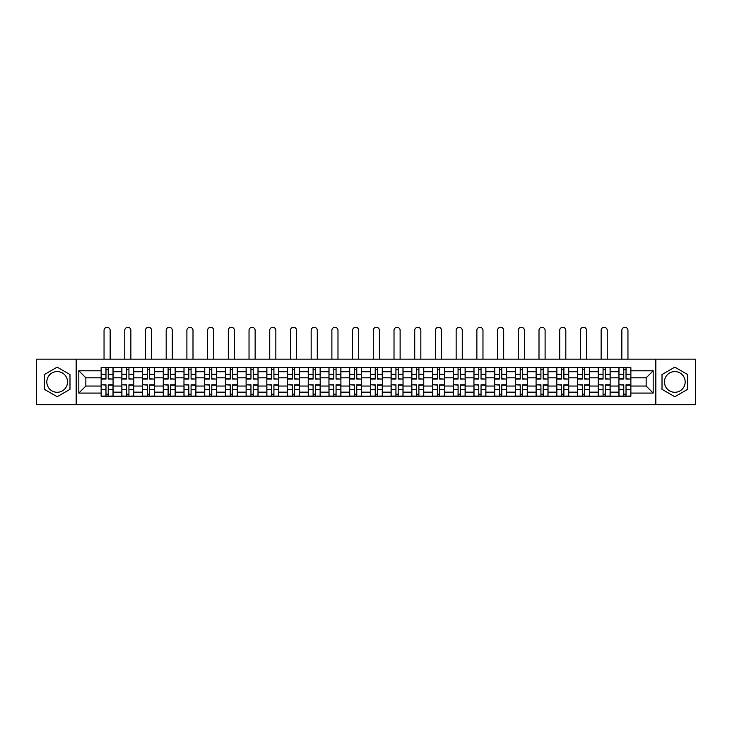 <?xml version="1.0" encoding="UTF-8"?>
<svg xmlns="http://www.w3.org/2000/svg" width="732" height="732" viewBox="0 0 732 732"><rect width="100%" height="100%" fill="white"/><g stroke="black" fill="none" stroke-linecap="round" stroke-linejoin="round"><path stroke-width="1.1" d="M57.178 392.288A10.358 10.358 0 0 1 46.821 381.93A10.358 10.358 0 0 1 57.178 371.572A10.358 10.358 0 0 1 67.536 381.93A10.358 10.358 0 0 1 57.178 392.288M674.822 392.288A10.358 10.358 0 0 1 664.464 381.93A10.358 10.358 0 0 1 674.822 371.572A10.358 10.358 0 0 1 685.179 381.93A10.358 10.358 0 0 1 674.822 392.288M655.835 404.705L695.4 404.705L695.4 359.165L36.6 359.165L36.6 404.705L655.835 404.705L655.835 359.165M121.841 396.204L121.841 371.71L113.076 371.71L113.076 396.204M113.076 371.71L113.076 367.656M121.841 371.71L121.841 367.656M133.791 367.656L133.791 396.204M142.548 396.204L142.548 367.656M154.498 367.656L154.498 396.204M163.263 396.204L163.263 367.656M175.213 367.656L175.213 396.204M183.97 396.204L183.97 367.656M195.92 367.656L195.92 396.204M204.685 396.204L204.685 367.656M216.635 367.656L216.635 396.204M225.401 396.204L225.401 367.656M237.351 367.656L237.351 396.204M246.108 396.204L246.108 367.656M258.057 367.656L258.057 396.204M266.823 396.204L266.823 367.656M278.773 367.656L278.773 396.204M287.53 396.204L287.53 367.656M299.48 367.656L299.48 396.204M308.245 396.204L308.245 367.656M320.195 367.656L320.195 396.204M328.961 396.204L328.961 367.656M340.911 367.656L340.911 396.204M349.667 396.204L349.667 367.656M361.617 367.656L361.617 396.204M370.383 396.204L370.383 367.656M382.333 367.656L382.333 396.204M391.089 396.204L391.089 367.656M403.039 367.656L403.039 396.204M411.805 396.204L411.805 367.656M423.755 367.656L423.755 396.204M432.521 396.204L432.521 367.656M444.47 367.656L444.47 396.204M453.227 396.204L453.227 367.656M465.177 367.656L465.177 396.204M473.943 396.204L473.943 367.656M485.892 367.656L485.892 396.204M494.649 396.204L494.649 367.656M506.599 367.656L506.599 396.204M515.365 396.204L515.365 367.656M527.314 367.656L527.314 396.204M536.08 396.204L536.08 367.656M548.03 367.656L548.03 396.204M556.787 396.204L556.787 367.656M568.737 367.656L568.737 396.204M577.502 396.204L577.502 367.656M589.452 367.656L589.452 396.204M598.209 396.204L598.209 367.656M610.159 367.656L610.159 396.204M618.924 396.204L618.924 367.656M618.924 386.048L610.159 386.048M598.209 386.048L589.452 386.048M577.502 386.048L568.737 386.048M556.787 386.048L548.03 386.048M536.08 386.048L527.314 386.048M515.365 386.048L506.599 386.048M494.649 386.048L485.892 386.048M473.943 386.048L465.177 386.048M453.227 386.048L444.47 386.048M432.521 386.048L423.755 386.048M411.805 386.048L403.039 386.048M391.089 386.048L382.333 386.048M370.383 386.048L361.617 386.048M349.667 386.048L340.911 386.048M328.961 386.048L320.195 386.048M308.245 386.048L299.48 386.048M287.53 386.048L278.773 386.048M266.823 386.048L258.057 386.048M246.108 386.048L237.351 386.048M225.401 386.048L216.635 386.048M204.685 386.048L195.92 386.048M183.97 386.048L175.213 386.048M163.263 386.048L154.498 386.048M142.548 386.048L133.791 386.048M121.841 386.048L113.076 386.048M618.924 377.813L610.159 377.813M598.209 377.813L589.452 377.813M577.502 377.813L568.737 377.813M556.787 377.813L548.03 377.813M536.08 377.813L527.314 377.813M515.365 377.813L506.599 377.813M494.649 377.813L485.892 377.813M473.943 377.813L465.177 377.813M453.227 377.813L444.47 377.813M432.521 377.813L423.755 377.813M411.805 377.813L403.039 377.813M391.089 377.813L382.333 377.813M370.383 377.813L361.617 377.813M349.667 377.813L340.911 377.813M328.961 377.813L320.195 377.813M308.245 377.813L299.48 377.813M287.53 377.813L278.773 377.813M266.823 377.813L258.057 377.813M246.108 377.813L237.351 377.813M225.401 377.813L216.635 377.813M204.685 377.813L195.92 377.813M183.97 377.813L175.213 377.813M163.263 377.813L154.498 377.813M142.548 377.813L133.791 377.813M121.841 377.813L113.076 377.813M85.854 386.048L101.126 386.048L101.126 377.813L85.854 377.813L85.854 386.048L78.818 393.084L78.818 370.776L101.126 370.776L101.126 377.813M630.874 377.813L630.874 386.048L646.146 386.048L646.146 377.813L630.874 377.813L630.874 367.656L101.126 367.656L101.126 370.776M630.874 370.776L653.182 370.776L653.182 393.084L630.874 393.084L630.874 386.048M101.126 386.048L101.126 396.204L630.874 396.204L630.874 393.084M101.126 393.084L78.818 393.084M76.165 404.705L76.165 359.165M69.988 374.537L57.178 367.135L44.368 374.537L44.368 389.333L57.178 396.726L69.988 389.333L69.988 374.537M687.632 374.537L674.822 367.135L662.012 374.537L662.012 389.333L674.822 396.726L687.632 389.333L687.632 374.537M108.226 394.209L105.975 394.209M105.975 369.651L108.226 369.651M128.942 394.209L126.682 394.209M126.682 369.651L128.942 369.651M149.657 394.209L147.397 394.209M147.397 369.651L149.657 369.651M170.364 394.209L168.104 394.209M168.104 369.651L170.364 369.651M191.079 394.209L188.819 394.209M188.819 369.651L191.079 369.651M211.786 394.209L209.535 394.209M209.535 369.651L211.786 369.651M232.501 394.209L230.241 394.209M230.241 369.651L232.501 369.651M253.217 394.209L250.957 394.209M250.957 369.651L253.217 369.651M273.924 394.209L271.663 394.209M271.663 369.651L273.924 369.651M294.639 394.209L292.379 394.209M292.379 369.651L294.639 369.651M315.346 394.209L313.095 394.209M313.095 369.651L315.346 369.651M336.061 394.209L333.801 394.209M333.801 369.651L336.061 369.651M356.777 394.209L354.517 394.209M354.517 369.651L356.777 369.651M377.483 394.209L375.223 394.209M375.223 369.651L377.483 369.651M398.199 394.209L395.939 394.209M395.939 369.651L398.199 369.651M418.905 394.209L416.654 394.209M416.654 369.651L418.905 369.651M439.621 394.209L437.361 394.209M437.361 369.651L439.621 369.651M460.337 394.209L458.076 394.209M458.076 369.651L460.337 369.651M481.043 394.209L478.783 394.209M478.783 369.651L481.043 369.651M501.759 394.209L499.498 394.209M499.498 369.651L501.759 369.651M522.465 394.209L520.214 394.209M520.214 369.651L522.465 369.651M543.181 394.209L540.921 394.209M540.921 369.651L543.181 369.651M563.896 394.209L561.636 394.209M561.636 369.651L563.896 369.651M584.603 394.209L582.343 394.209M582.343 369.651L584.603 369.651M605.318 394.209L603.058 394.209M603.058 369.651L605.318 369.651M626.025 394.209L623.774 394.209M623.774 369.651L626.025 369.651M78.818 370.776L85.854 377.813M646.146 386.048L653.182 393.084M646.146 377.813L653.182 370.776M110.157 359.165L110.157 330.352A3.056 3.056 0 0 0 107.101 327.296A3.056 3.056 0 0 0 104.045 330.352L104.045 359.165M108.226 378.801L113.012 379.075L108.226 379.075L108.226 367.793L113.012 367.793L110.349 367.793M113.012 378.801L113.012 367.793M105.975 369.523L108.226 369.523M103.843 367.793L101.19 367.793L101.19 379.075L105.975 379.075L105.975 367.793L110.157 367.656M101.19 367.793L104.045 367.656M105.975 385.069L101.19 384.785L105.975 384.785L105.975 396.076L101.19 396.076L103.843 396.076M101.19 385.069L101.19 396.076M108.226 394.347L105.975 394.347M110.349 396.076L113.012 396.076L113.012 384.785L108.226 384.785L108.226 396.076L104.045 396.076M113.012 396.076L110.157 396.076M130.863 359.165L130.863 330.352A3.056 3.056 0 0 0 127.816 327.296A3.056 3.056 0 0 0 124.76 330.352L124.76 359.165M128.942 378.801L133.718 379.075L128.942 379.075L128.942 367.793L133.718 367.793L131.065 367.793M133.718 378.801L133.718 367.793M126.682 369.523L128.942 369.523M124.559 367.793L121.905 367.793L121.905 379.075L126.682 379.075L126.682 367.793L130.863 367.656M121.905 367.793L124.76 367.656M151.579 359.165L151.579 330.352A3.056 3.056 0 0 0 148.523 327.296A3.056 3.056 0 0 0 145.467 330.352L145.467 359.165M149.657 378.801L154.434 379.075L149.657 379.075L149.657 367.793L154.434 367.793L151.78 367.793M154.434 378.801L154.434 367.793M147.397 369.523L149.657 369.523M145.275 367.793L142.612 367.793L142.612 379.075L147.397 379.075L147.397 367.793L151.579 367.656M142.612 367.793L145.467 367.656M126.682 385.069L121.905 384.785L126.682 384.785L126.682 396.076L121.905 396.076L124.559 396.076M121.905 385.069L121.905 396.076M128.942 394.347L126.682 394.347M131.065 396.076L133.718 396.076L133.718 384.785L128.942 384.785L128.942 396.076L124.76 396.076M133.718 396.076L130.863 396.076M147.397 385.069L142.612 384.785L147.397 384.785L147.397 396.076L142.612 396.076L145.275 396.076M142.612 385.069L142.612 396.076M149.657 394.347L147.397 394.347M151.78 396.076L154.434 396.076L154.434 384.785L149.657 384.785L149.657 396.076L145.467 396.076M154.434 396.076L151.579 396.076M172.295 359.165L172.295 330.352A3.056 3.056 0 0 0 169.238 327.296A3.056 3.056 0 0 0 166.182 330.352L166.182 359.165M170.364 378.801L175.14 379.075L170.364 379.075L170.364 367.793L175.14 367.793L172.487 367.793M175.14 378.801L175.14 367.793M168.104 369.523L170.364 369.523M165.981 367.793L163.328 367.793L163.328 379.075L168.104 379.075L168.104 367.793L172.295 367.656M163.328 367.793L166.182 367.656M193.001 359.165L193.001 330.352A3.056 3.056 0 0 0 189.945 327.296A3.056 3.056 0 0 0 186.898 330.352L186.898 359.165M191.079 378.801L195.856 379.075L191.079 379.075L191.079 367.793L195.856 367.793L193.202 367.793M195.856 378.801L195.856 367.793M188.819 369.523L191.079 369.523M186.697 367.793L184.043 367.793L184.043 379.075L188.819 379.075L188.819 367.793L193.001 367.656M184.043 367.793L186.898 367.656M213.717 359.165L213.717 330.352A3.056 3.056 0 0 0 210.66 327.296A3.056 3.056 0 0 0 207.604 330.352L207.604 359.165M211.786 378.801L216.571 379.075L211.786 379.075L211.786 367.793L216.571 367.793L213.909 367.793M216.571 378.801L216.571 367.793M209.535 369.523L211.786 369.523M207.403 367.793L204.75 367.793L204.75 379.075L209.535 379.075L209.535 367.793L213.717 367.656M204.75 367.793L207.604 367.656M168.104 385.069L163.328 384.785L168.104 384.785L168.104 396.076L163.328 396.076L165.981 396.076M163.328 385.069L163.328 396.076M170.364 394.347L168.104 394.347M172.487 396.076L175.14 396.076L175.14 384.785L170.364 384.785L170.364 396.076L166.182 396.076M175.14 396.076L172.295 396.076M188.819 385.069L184.043 384.785L188.819 384.785L188.819 396.076L184.043 396.076L186.697 396.076M184.043 385.069L184.043 396.076M191.079 394.347L188.819 394.347M193.202 396.076L195.856 396.076L195.856 384.785L191.079 384.785L191.079 396.076L186.898 396.076M195.856 396.076L193.001 396.076M209.535 385.069L204.75 384.785L209.535 384.785L209.535 396.076L204.75 396.076L207.403 396.076M204.75 385.069L204.75 396.076M211.786 394.347L209.535 394.347M213.909 396.076L216.571 396.076L216.571 384.785L211.786 384.785L211.786 396.076L207.604 396.076M216.571 396.076L213.717 396.076M234.423 359.165L234.423 330.352A3.056 3.056 0 0 0 231.376 327.296A3.056 3.056 0 0 0 228.32 330.352L228.32 359.165M232.501 378.801L237.278 379.075L232.501 379.075L232.501 367.793L237.278 367.793L234.624 367.793M237.278 378.801L237.278 367.793M230.241 369.523L232.501 369.523M228.119 367.793L225.465 367.793L225.465 379.075L230.241 379.075L230.241 367.793L234.423 367.656M225.465 367.793L228.32 367.656M230.241 385.069L225.465 384.785L230.241 384.785L230.241 396.076L225.465 396.076L228.119 396.076M225.465 385.069L225.465 396.076M232.501 394.347L230.241 394.347M234.624 396.076L237.278 396.076L237.278 384.785L232.501 384.785L232.501 396.076L228.32 396.076M237.278 396.076L234.423 396.076M255.139 359.165L255.139 330.352A3.056 3.056 0 0 0 252.083 327.296A3.056 3.056 0 0 0 249.026 330.352L249.026 359.165M253.217 378.801L257.993 379.075L253.217 379.075L253.217 367.793L257.993 367.793L255.34 367.793M257.993 378.801L257.993 367.793M250.957 369.523L253.217 369.523M248.834 367.793L246.172 367.793L246.172 379.075L250.957 379.075L250.957 367.793L255.139 367.656M246.172 367.793L249.026 367.656M250.957 385.069L246.172 384.785L250.957 384.785L250.957 396.076L246.172 396.076L248.834 396.076M246.172 385.069L246.172 396.076M253.217 394.347L250.957 394.347M255.34 396.076L257.993 396.076L257.993 384.785L253.217 384.785L253.217 396.076L249.026 396.076M257.993 396.076L255.139 396.076M275.854 359.165L275.854 330.352A3.056 3.056 0 0 0 272.798 327.296A3.056 3.056 0 0 0 269.742 330.352L269.742 359.165M273.924 378.801L278.7 379.075L273.924 379.075L273.924 367.793L278.7 367.793L276.046 367.793M278.7 378.801L278.7 367.793M271.663 369.523L273.924 369.523M269.541 367.793L266.887 367.793L266.887 379.075L271.663 379.075L271.663 367.793L275.854 367.656M266.887 367.793L269.742 367.656M271.663 385.069L266.887 384.785L271.663 384.785L271.663 396.076L266.887 396.076L269.541 396.076M266.887 385.069L266.887 396.076M273.924 394.347L271.663 394.347M276.046 396.076L278.7 396.076L278.7 384.785L273.924 384.785L273.924 396.076L269.742 396.076M278.7 396.076L275.854 396.076M296.561 359.165L296.561 330.352A3.056 3.056 0 0 0 293.505 327.296A3.056 3.056 0 0 0 290.458 330.352L290.458 359.165M294.639 378.801L299.415 379.075L294.639 379.075L294.639 367.793L299.415 367.793L296.762 367.793M299.415 378.801L299.415 367.793M292.379 369.523L294.639 369.523M290.256 367.793L287.603 367.793L287.603 379.075L292.379 379.075L292.379 367.793L296.561 367.656M287.603 367.793L290.458 367.656M292.379 385.069L287.603 384.785L292.379 384.785L292.379 396.076L287.603 396.076L290.256 396.076M287.603 385.069L287.603 396.076M294.639 394.347L292.379 394.347M296.762 396.076L299.415 396.076L299.415 384.785L294.639 384.785L294.639 396.076L290.458 396.076M299.415 396.076L296.561 396.076M317.276 359.165L317.276 330.352A3.056 3.056 0 0 0 314.22 327.296A3.056 3.056 0 0 0 311.164 330.352L311.164 359.165M315.346 378.801L320.131 379.075L315.346 379.075L315.346 367.793L320.131 367.793L317.468 367.793M320.131 378.801L320.131 367.793M313.095 369.523L315.346 369.523M310.963 367.793L308.309 367.793L308.309 379.075L313.095 379.075L313.095 367.793L317.276 367.656M308.309 367.793L311.164 367.656M313.095 385.069L308.309 384.785L313.095 384.785L313.095 396.076L308.309 396.076L310.963 396.076M308.309 385.069L308.309 396.076M315.346 394.347L313.095 394.347M317.468 396.076L320.131 396.076L320.131 384.785L315.346 384.785L315.346 396.076L311.164 396.076M320.131 396.076L317.276 396.076M337.983 359.165L337.983 330.352A3.056 3.056 0 0 0 334.936 327.296A3.056 3.056 0 0 0 331.88 330.352L331.88 359.165M336.061 378.801L340.838 379.075L336.061 379.075L336.061 367.793L340.838 367.793L338.184 367.793M340.838 378.801L340.838 367.793M333.801 369.523L336.061 369.523M331.678 367.793L329.025 367.793L329.025 379.075L333.801 379.075L333.801 367.793L337.983 367.656M329.025 367.793L331.88 367.656M333.801 385.069L329.025 384.785L333.801 384.785L333.801 396.076L329.025 396.076L331.678 396.076M329.025 385.069L329.025 396.076M336.061 394.347L333.801 394.347M338.184 396.076L340.838 396.076L340.838 384.785L336.061 384.785L336.061 396.076L331.88 396.076M340.838 396.076L337.983 396.076M358.698 359.165L358.698 330.352A3.056 3.056 0 0 0 355.642 327.296A3.056 3.056 0 0 0 352.586 330.352L352.586 359.165M356.777 378.801L361.553 379.075L356.777 379.075L356.777 367.793L361.553 367.793L358.9 367.793M361.553 378.801L361.553 367.793M354.517 369.523L356.777 369.523M352.394 367.793L349.731 367.793L349.731 379.075L354.517 379.075L354.517 367.793L358.698 367.656M349.731 367.793L352.586 367.656M354.517 385.069L349.731 384.785L354.517 384.785L354.517 396.076L349.731 396.076L352.394 396.076M349.731 385.069L349.731 396.076M356.777 394.347L354.517 394.347M358.9 396.076L361.553 396.076L361.553 384.785L356.777 384.785L356.777 396.076L352.586 396.076M361.553 396.076L358.698 396.076M379.414 359.165L379.414 330.352A3.056 3.056 0 0 0 376.358 327.296A3.056 3.056 0 0 0 373.302 330.352L373.302 359.165M377.483 378.801L382.269 379.075L377.483 379.075L377.483 367.793L382.269 367.793L379.606 367.793M382.269 378.801L382.269 367.793M375.223 369.523L377.483 369.523M373.1 367.793L370.447 367.793L370.447 379.075L375.223 379.075L375.223 367.793L379.414 367.656M370.447 367.793L373.302 367.656M375.223 385.069L370.447 384.785L375.223 384.785L375.223 396.076L370.447 396.076L373.1 396.076M370.447 385.069L370.447 396.076M377.483 394.347L375.223 394.347M379.606 396.076L382.269 396.076L382.269 384.785L377.483 384.785L377.483 396.076L373.302 396.076M382.269 396.076L379.414 396.076M400.12 359.165L400.12 330.352A3.056 3.056 0 0 0 397.064 327.296A3.056 3.056 0 0 0 394.017 330.352L394.017 359.165M398.199 378.801L402.975 379.075L398.199 379.075L398.199 367.793L402.975 367.793L400.322 367.793M402.975 378.801L402.975 367.793M395.939 369.523L398.199 369.523M393.816 367.793L391.163 367.793L391.163 379.075L395.939 379.075L395.939 367.793L400.12 367.656M391.163 367.793L394.017 367.656M395.939 385.069L391.163 384.785L395.939 384.785L395.939 396.076L391.163 396.076L393.816 396.076M391.163 385.069L391.163 396.076M398.199 394.347L395.939 394.347M400.322 396.076L402.975 396.076L402.975 384.785L398.199 384.785L398.199 396.076L394.017 396.076M402.975 396.076L400.12 396.076M420.836 359.165L420.836 330.352A3.056 3.056 0 0 0 417.78 327.296A3.056 3.056 0 0 0 414.724 330.352L414.724 359.165M418.905 378.801L423.691 379.075L418.905 379.075L418.905 367.793L423.691 367.793L421.037 367.793M423.691 378.801L423.691 367.793M416.654 369.523L418.905 369.523M414.532 367.793L411.869 367.793L411.869 379.075L416.654 379.075L416.654 367.793L420.836 367.656M411.869 367.793L414.724 367.656M416.654 385.069L411.869 384.785L416.654 384.785L416.654 396.076L411.869 396.076L414.532 396.076M411.869 385.069L411.869 396.076M418.905 394.347L416.654 394.347M421.037 396.076L423.691 396.076L423.691 384.785L418.905 384.785L418.905 396.076L414.724 396.076M423.691 396.076L420.836 396.076M441.542 359.165L441.542 330.352A3.056 3.056 0 0 0 438.495 327.296A3.056 3.056 0 0 0 435.439 330.352L435.439 359.165M439.621 378.801L444.397 379.075L439.621 379.075L439.621 367.793L444.397 367.793L441.744 367.793M444.397 378.801L444.397 367.793M437.361 369.523L439.621 369.523M435.238 367.793L432.585 367.793L432.585 379.075L437.361 379.075L437.361 367.793L441.542 367.656M432.585 367.793L435.439 367.656M437.361 385.069L432.585 384.785L437.361 384.785L437.361 396.076L432.585 396.076L435.238 396.076M432.585 385.069L432.585 396.076M439.621 394.347L437.361 394.347M441.744 396.076L444.397 396.076L444.397 384.785L439.621 384.785L439.621 396.076L435.439 396.076M444.397 396.076L441.542 396.076M462.258 359.165L462.258 330.352A3.056 3.056 0 0 0 459.202 327.296A3.056 3.056 0 0 0 456.146 330.352L456.146 359.165M460.337 378.801L465.113 379.075L460.337 379.075L460.337 367.793L465.113 367.793L462.459 367.793M465.113 378.801L465.113 367.793M458.076 369.523L460.337 369.523M455.954 367.793L453.3 367.793L453.3 379.075L458.076 379.075L458.076 367.793L462.258 367.656M453.3 367.793L456.146 367.656M458.076 385.069L453.3 384.785L458.076 384.785L458.076 396.076L453.3 396.076L455.954 396.076M453.3 385.069L453.3 396.076M460.337 394.347L458.076 394.347M462.459 396.076L465.113 396.076L465.113 384.785L460.337 384.785L460.337 396.076L456.146 396.076M465.113 396.076L462.258 396.076M482.974 359.165L482.974 330.352A3.056 3.056 0 0 0 479.918 327.296A3.056 3.056 0 0 0 476.861 330.352L476.861 359.165M481.043 378.801L485.828 379.075L481.043 379.075L481.043 367.793L485.828 367.793L483.166 367.793M485.828 378.801L485.828 367.793M478.783 369.523L481.043 369.523M476.66 367.793L474.007 367.793L474.007 379.075L478.783 379.075L478.783 367.793L482.974 367.656M474.007 367.793L476.861 367.656M478.783 385.069L474.007 384.785L478.783 384.785L478.783 396.076L474.007 396.076L476.66 396.076M474.007 385.069L474.007 396.076M481.043 394.347L478.783 394.347M483.166 396.076L485.828 396.076L485.828 384.785L481.043 384.785L481.043 396.076L476.861 396.076M485.828 396.076L482.974 396.076M503.68 359.165L503.68 330.352A3.056 3.056 0 0 0 500.624 327.296A3.056 3.056 0 0 0 497.577 330.352L497.577 359.165M501.759 378.801L506.535 379.075L501.759 379.075L501.759 367.793L506.535 367.793L503.881 367.793M506.535 378.801L506.535 367.793M499.498 369.523L501.759 369.523M497.376 367.793L494.722 367.793L494.722 379.075L499.498 379.075L499.498 367.793L503.68 367.656M494.722 367.793L497.577 367.656M499.498 385.069L494.722 384.785L499.498 384.785L499.498 396.076L494.722 396.076L497.376 396.076M494.722 385.069L494.722 396.076M501.759 394.347L499.498 394.347M503.881 396.076L506.535 396.076L506.535 384.785L501.759 384.785L501.759 396.076L497.577 396.076M506.535 396.076L503.68 396.076M524.396 359.165L524.396 330.352A3.056 3.056 0 0 0 521.34 327.296A3.056 3.056 0 0 0 518.283 330.352L518.283 359.165M522.465 378.801L527.25 379.075L522.465 379.075L522.465 367.793L527.25 367.793L524.597 367.793M527.25 378.801L527.25 367.793M520.214 369.523L522.465 369.523M518.091 367.793L515.429 367.793L515.429 379.075L520.214 379.075L520.214 367.793L524.396 367.656M515.429 367.793L518.283 367.656M520.214 385.069L515.429 384.785L520.214 384.785L520.214 396.076L515.429 396.076L518.091 396.076M515.429 385.069L515.429 396.076M522.465 394.347L520.214 394.347M524.597 396.076L527.25 396.076L527.25 384.785L522.465 384.785L522.465 396.076L518.283 396.076M527.25 396.076L524.396 396.076M545.102 359.165L545.102 330.352A3.056 3.056 0 0 0 542.055 327.296A3.056 3.056 0 0 0 538.999 330.352L538.999 359.165M543.181 378.801L547.957 379.075L543.181 379.075L543.181 367.793L547.957 367.793L545.303 367.793M547.957 378.801L547.957 367.793M540.921 369.523L543.181 369.523M538.798 367.793L536.144 367.793L536.144 379.075L540.921 379.075L540.921 367.793L545.102 367.656M536.144 367.793L538.999 367.656M540.921 385.069L536.144 384.785L540.921 384.785L540.921 396.076L536.144 396.076L538.798 396.076M536.144 385.069L536.144 396.076M543.181 394.347L540.921 394.347M545.303 396.076L547.957 396.076L547.957 384.785L543.181 384.785L543.181 396.076L538.999 396.076M547.957 396.076L545.102 396.076M565.818 359.165L565.818 330.352A3.056 3.056 0 0 0 562.762 327.296A3.056 3.056 0 0 0 559.706 330.352L559.706 359.165M563.896 378.801L568.673 379.075L563.896 379.075L563.896 367.793L568.673 367.793L566.019 367.793M568.673 378.801L568.673 367.793M561.636 369.523L563.896 369.523M559.513 367.793L556.86 367.793L556.86 379.075L561.636 379.075L561.636 367.793L565.818 367.656M556.86 367.793L559.706 367.656M561.636 385.069L556.86 384.785L561.636 384.785L561.636 396.076L556.86 396.076L559.513 396.076M556.86 385.069L556.86 396.076M563.896 394.347L561.636 394.347M566.019 396.076L568.673 396.076L568.673 384.785L563.896 384.785L563.896 396.076L559.706 396.076M568.673 396.076L565.818 396.076M586.533 359.165L586.533 330.352A3.056 3.056 0 0 0 583.477 327.296A3.056 3.056 0 0 0 580.421 330.352L580.421 359.165M584.603 378.801L589.388 379.075L584.603 379.075L584.603 367.793L589.388 367.793L586.725 367.793M589.388 378.801L589.388 367.793M582.343 369.523L584.603 369.523M580.22 367.793L577.566 367.793L577.566 379.075L582.343 379.075L582.343 367.793L586.533 367.656M577.566 367.793L580.421 367.656M582.343 385.069L577.566 384.785L582.343 384.785L582.343 396.076L577.566 396.076L580.22 396.076M577.566 385.069L577.566 396.076M584.603 394.347L582.343 394.347M586.725 396.076L589.388 396.076L589.388 384.785L584.603 384.785L584.603 396.076L580.421 396.076M589.388 396.076L586.533 396.076M607.24 359.165L607.24 330.352A3.056 3.056 0 0 0 604.184 327.296A3.056 3.056 0 0 0 601.137 330.352L601.137 359.165M605.318 378.801L610.095 379.075L605.318 379.075L605.318 367.793L610.095 367.793L607.441 367.793M610.095 378.801L610.095 367.793M603.058 369.523L605.318 369.523M600.935 367.793L598.282 367.793L598.282 379.075L603.058 379.075L603.058 367.793L607.24 367.656M598.282 367.793L601.137 367.656M603.058 385.069L598.282 384.785L603.058 384.785L603.058 396.076L598.282 396.076L600.935 396.076M598.282 385.069L598.282 396.076M605.318 394.347L603.058 394.347M607.441 396.076L610.095 396.076L610.095 384.785L605.318 384.785L605.318 396.076L601.137 396.076M610.095 396.076L607.24 396.076M627.955 359.165L627.955 330.352A3.056 3.056 0 0 0 624.899 327.296A3.056 3.056 0 0 0 621.843 330.352L621.843 359.165M626.025 378.801L630.81 379.075L626.025 379.075L626.025 367.793L630.81 367.793L628.157 367.793M630.81 378.801L630.81 367.793M623.774 369.523L626.025 369.523M621.651 367.793L618.988 367.793L618.988 379.075L623.774 379.075L623.774 367.793L627.955 367.656M618.988 367.793L621.843 367.656M623.774 385.069L618.988 384.785L623.774 384.785L623.774 396.076L618.988 396.076L621.651 396.076M618.988 385.069L618.988 396.076M626.025 394.347L623.774 394.347M628.157 396.076L630.81 396.076L630.81 384.785L626.025 384.785L626.025 396.076L621.843 396.076M630.81 396.076L627.955 396.076M598.209 371.71L589.452 371.71M577.502 371.71L568.737 371.71M556.787 371.71L548.03 371.71M536.08 371.71L527.314 371.71M515.365 371.71L506.599 371.71M494.649 371.71L485.892 371.71M473.943 371.71L465.177 371.71M453.227 371.71L444.47 371.71M432.521 371.71L423.755 371.71M411.805 371.71L403.039 371.71M391.089 371.71L382.333 371.71M370.383 371.71L361.617 371.71M349.667 371.71L340.911 371.71M328.961 371.71L320.195 371.71M308.245 371.71L299.48 371.71M287.53 371.71L278.773 371.71M266.823 371.71L258.057 371.71M246.108 371.71L237.351 371.71M225.401 371.71L216.635 371.71M204.685 371.71L195.92 371.71M183.97 371.71L175.213 371.71M163.263 371.71L154.498 371.71M142.548 371.71L133.791 371.71M618.924 371.71L610.159 371.71M598.209 392.16L589.452 392.16M577.502 392.16L568.737 392.16M556.787 392.16L548.03 392.16M536.08 392.16L527.314 392.16M515.365 392.16L506.599 392.16M494.649 392.16L485.892 392.16M473.943 392.16L465.177 392.16M453.227 392.16L444.47 392.16M432.521 392.16L423.755 392.16M411.805 392.16L403.039 392.16M391.089 392.16L382.333 392.16M370.383 392.16L361.617 392.16M349.667 392.16L340.911 392.16M328.961 392.16L320.195 392.16M308.245 392.16L299.48 392.16M287.53 392.16L278.773 392.16M266.823 392.16L258.057 392.16M246.108 392.16L237.351 392.16M225.401 392.16L216.635 392.16M204.685 392.16L195.92 392.16M183.97 392.16L175.213 392.16M163.263 392.16L154.498 392.16M142.548 392.16L133.791 392.16M121.841 392.16L113.076 392.16M618.924 392.16L610.159 392.16M108.226 374.317L113.012 374.317M101.19 378.801L105.975 378.801M101.19 374.317L105.975 374.317M105.975 389.552L101.19 389.552M113.012 385.069L108.226 385.069M113.012 389.552L108.226 389.552M128.942 374.317L133.718 374.317M121.905 378.801L126.682 378.801M121.905 374.317L126.682 374.317M149.657 374.317L154.434 374.317M142.612 378.801L147.397 378.801M142.612 374.317L147.397 374.317M126.682 389.552L121.905 389.552M133.718 385.069L128.942 385.069M133.718 389.552L128.942 389.552M147.397 389.552L142.612 389.552M154.434 385.069L149.657 385.069M154.434 389.552L149.657 389.552M170.364 374.317L175.14 374.317M163.328 378.801L168.104 378.801M163.328 374.317L168.104 374.317M191.079 374.317L195.856 374.317M184.043 378.801L188.819 378.801M184.043 374.317L188.819 374.317M211.786 374.317L216.571 374.317M204.75 378.801L209.535 378.801M204.75 374.317L209.535 374.317M168.104 389.552L163.328 389.552M175.14 385.069L170.364 385.069M175.14 389.552L170.364 389.552M188.819 389.552L184.043 389.552M195.856 385.069L191.079 385.069M195.856 389.552L191.079 389.552M209.535 389.552L204.75 389.552M216.571 385.069L211.786 385.069M216.571 389.552L211.786 389.552M232.501 374.317L237.278 374.317M225.465 378.801L230.241 378.801M225.465 374.317L230.241 374.317M230.241 389.552L225.465 389.552M237.278 385.069L232.501 385.069M237.278 389.552L232.501 389.552M253.217 374.317L257.993 374.317M246.172 378.801L250.957 378.801M246.172 374.317L250.957 374.317M250.957 389.552L246.172 389.552M257.993 385.069L253.217 385.069M257.993 389.552L253.217 389.552M273.924 374.317L278.7 374.317M266.887 378.801L271.663 378.801M266.887 374.317L271.663 374.317M271.663 389.552L266.887 389.552M278.7 385.069L273.924 385.069M278.7 389.552L273.924 389.552M294.639 374.317L299.415 374.317M287.603 378.801L292.379 378.801M287.603 374.317L292.379 374.317M292.379 389.552L287.603 389.552M299.415 385.069L294.639 385.069M299.415 389.552L294.639 389.552M315.346 374.317L320.131 374.317M308.309 378.801L313.095 378.801M308.309 374.317L313.095 374.317M313.095 389.552L308.309 389.552M320.131 385.069L315.346 385.069M320.131 389.552L315.346 389.552M336.061 374.317L340.838 374.317M329.025 378.801L333.801 378.801M329.025 374.317L333.801 374.317M333.801 389.552L329.025 389.552M340.838 385.069L336.061 385.069M340.838 389.552L336.061 389.552M356.777 374.317L361.553 374.317M349.731 378.801L354.517 378.801M349.731 374.317L354.517 374.317M354.517 389.552L349.731 389.552M361.553 385.069L356.777 385.069M361.553 389.552L356.777 389.552M377.483 374.317L382.269 374.317M370.447 378.801L375.223 378.801M370.447 374.317L375.223 374.317M375.223 389.552L370.447 389.552M382.269 385.069L377.483 385.069M382.269 389.552L377.483 389.552M398.199 374.317L402.975 374.317M391.163 378.801L395.939 378.801M391.163 374.317L395.939 374.317M395.939 389.552L391.163 389.552M402.975 385.069L398.199 385.069M402.975 389.552L398.199 389.552M418.905 374.317L423.691 374.317M411.869 378.801L416.654 378.801M411.869 374.317L416.654 374.317M416.654 389.552L411.869 389.552M423.691 385.069L418.905 385.069M423.691 389.552L418.905 389.552M439.621 374.317L444.397 374.317M432.585 378.801L437.361 378.801M432.585 374.317L437.361 374.317M437.361 389.552L432.585 389.552M444.397 385.069L439.621 385.069M444.397 389.552L439.621 389.552M460.337 374.317L465.113 374.317M453.3 378.801L458.076 378.801M453.3 374.317L458.076 374.317M458.076 389.552L453.3 389.552M465.113 385.069L460.337 385.069M465.113 389.552L460.337 389.552M481.043 374.317L485.828 374.317M474.007 378.801L478.783 378.801M474.007 374.317L478.783 374.317M478.783 389.552L474.007 389.552M485.828 385.069L481.043 385.069M485.828 389.552L481.043 389.552M501.759 374.317L506.535 374.317M494.722 378.801L499.498 378.801M494.722 374.317L499.498 374.317M499.498 389.552L494.722 389.552M506.535 385.069L501.759 385.069M506.535 389.552L501.759 389.552M522.465 374.317L527.25 374.317M515.429 378.801L520.214 378.801M515.429 374.317L520.214 374.317M520.214 389.552L515.429 389.552M527.25 385.069L522.465 385.069M527.25 389.552L522.465 389.552M543.181 374.317L547.957 374.317M536.144 378.801L540.921 378.801M536.144 374.317L540.921 374.317M540.921 389.552L536.144 389.552M547.957 385.069L543.181 385.069M547.957 389.552L543.181 389.552M563.896 374.317L568.673 374.317M556.86 378.801L561.636 378.801M556.86 374.317L561.636 374.317M561.636 389.552L556.86 389.552M568.673 385.069L563.896 385.069M568.673 389.552L563.896 389.552M584.603 374.317L589.388 374.317M577.566 378.801L582.343 378.801M577.566 374.317L582.343 374.317M582.343 389.552L577.566 389.552M589.388 385.069L584.603 385.069M589.388 389.552L584.603 389.552M605.318 374.317L610.095 374.317M598.282 378.801L603.058 378.801M598.282 374.317L603.058 374.317M603.058 389.552L598.282 389.552M610.095 385.069L605.318 385.069M610.095 389.552L605.318 389.552M626.025 374.317L630.81 374.317M618.988 378.801L623.774 378.801M618.988 374.317L623.774 374.317M623.774 389.552L618.988 389.552M630.81 385.069L626.025 385.069M630.81 389.552L626.025 389.552"/></g></svg>
